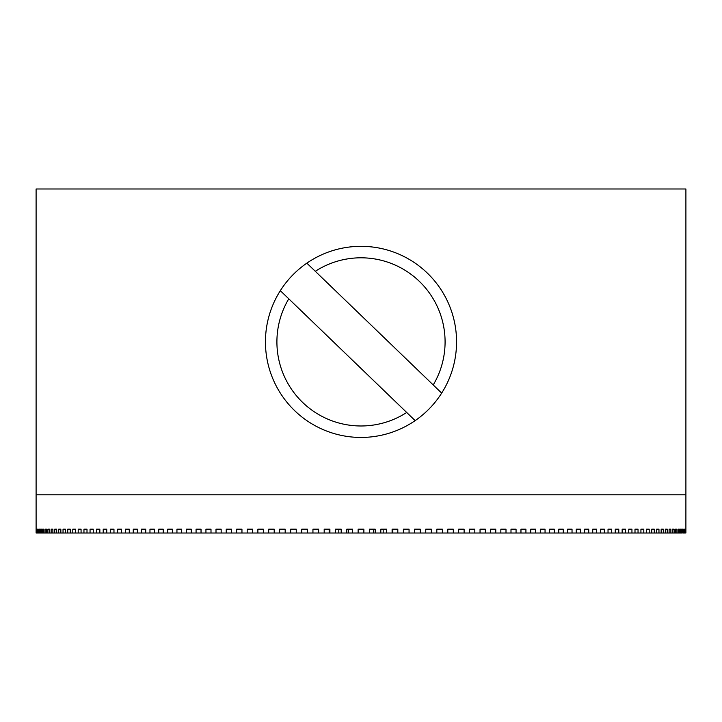 <?xml version="1.0" encoding="UTF-8"?>
<svg xmlns="http://www.w3.org/2000/svg" width="722" height="722" viewBox="0 0 722 722"><rect width="100%" height="100%" fill="white"/><g stroke="black" fill="none" stroke-linecap="round" stroke-linejoin="round"><path stroke-width="1.08" d="M363.87 533.007L369.474 533.007L369.474 529.181L375.205 529.181L375.205 533.007L380.801 533.007L380.801 529.181L386.523 529.181L386.523 533.007L392.109 533.007L392.109 529.181L397.813 529.181L397.813 533.007L403.372 533.007L403.372 529.181L409.058 529.181L409.058 533.007L414.59 533.007L414.59 529.181L420.24 529.181L420.24 533.007L425.745 533.007L425.745 529.181L431.35 529.181L431.35 533.007L436.819 533.007L436.819 529.181L442.378 529.181L442.378 533.007L447.793 533.007L447.793 529.181L453.308 529.181L453.308 533.007L458.669 533.007L458.669 529.181L464.12 529.181L464.12 533.007L469.426 533.007L469.426 529.181L474.814 529.181L474.814 533.007L480.049 533.007L480.049 529.181L485.364 529.181L485.364 533.007L490.527 533.007L490.527 529.181L495.761 529.181L495.761 533.007L500.842 533.007L500.842 529.181L505.996 529.181L505.996 533.007L510.996 533.007L510.996 529.181L516.059 529.181L516.059 533.007L520.959 533.007L520.959 529.181L525.923 529.181L525.923 533.007L530.733 533.007L530.733 529.181L535.598 529.181L535.598 533.007L540.3 533.007L540.3 529.181L545.056 529.181L545.056 533.007L549.641 533.007L549.641 529.181L554.279 529.181L554.279 533.007L558.765 533.007L558.765 529.181L563.277 529.181L563.277 533.007L567.636 533.007L567.636 529.181L572.032 529.181L572.032 533.007L576.264 533.007L576.264 529.181L580.524 529.181L580.524 533.007L584.621 533.007L584.621 529.181L588.746 529.181L588.746 533.007L592.717 533.007L592.717 529.181L596.697 529.181L596.697 533.007L600.524 533.007L600.524 529.181L604.359 529.181L604.359 533.007L608.032 533.007L608.032 529.181L611.724 529.181L611.724 533.007L615.252 533.007L615.252 529.181L618.781 529.181L618.781 533.007L622.156 533.007L622.156 529.181L625.523 529.181L625.523 533.007L628.745 533.007L628.745 529.181L631.949 529.181L631.949 533.007L634.999 533.007L634.999 529.181L638.04 529.181L638.04 533.007L640.928 533.007L640.928 529.181L643.798 529.181L643.798 533.007L646.515 533.007L646.515 529.181L649.204 529.181L649.204 533.007L651.749 533.007L651.749 529.181L654.267 529.181L654.267 533.007L656.632 533.007L656.632 529.181L658.969 529.181L658.969 533.007L661.153 533.007L661.153 529.181L663.301 529.181L663.301 533.007L665.314 533.007L665.314 529.181L667.272 529.181L667.272 533.007L669.104 533.007L669.104 529.181L670.873 529.181L670.873 533.007L672.516 533.007L672.516 529.181L674.095 529.181L674.095 533.007L675.539 533.007L675.539 529.181L676.929 529.181L676.929 533.007L678.193 533.007L678.193 529.181L679.384 529.181L679.384 533.007L680.458 533.007L680.458 529.181L681.451 529.181L681.451 533.007L682.326 533.007L682.326 529.181L683.12 529.181L683.12 533.007L683.806 533.007L683.806 529.181L684.411 529.181L684.411 533.007L684.898 533.007L685.295 529.181L685.593 533.007L685.792 529.181L685.891 533.007L685.9 494.787L36.1 494.787L36.1 188.993L685.9 188.993L685.9 494.787L36.1 494.787L36.109 533.007L363.87 533.007L363.87 529.181L358.13 529.181L358.13 533.007M625.523 529.181L622.156 529.181M631.949 529.181L628.745 529.181M638.04 529.181L634.999 529.181M643.798 529.181L640.928 529.181M649.204 529.181L646.515 529.181M654.267 529.181L651.749 529.181M658.969 529.181L656.632 529.181M663.301 529.181L661.153 529.181M667.272 529.181L665.314 529.181M670.873 529.181L669.104 529.181M674.095 529.181L672.516 529.181M676.929 529.181L675.539 529.181M679.384 529.181L678.193 529.181M681.451 529.181L680.458 529.181M680.458 533.007L681.451 533.007M678.193 533.007L679.384 533.007M675.539 533.007L676.929 533.007M672.516 533.007L674.095 533.007M669.104 533.007L670.873 533.007M665.314 533.007L667.272 533.007M661.153 533.007L663.301 533.007M656.632 533.007L658.969 533.007M651.749 533.007L654.267 533.007M646.515 533.007L649.204 533.007M640.928 533.007L643.798 533.007M634.999 533.007L638.04 533.007M628.745 533.007L631.949 533.007M622.156 533.007L625.523 533.007M615.252 533.007L618.781 533.007M608.032 533.007L611.724 533.007M600.524 533.007L604.359 533.007M592.717 533.007L596.697 533.007M584.621 533.007L588.746 533.007M576.264 533.007L580.524 533.007M567.636 533.007L572.032 533.007M558.765 533.007L563.277 533.007M549.641 533.007L554.279 533.007M540.3 533.007L545.056 533.007M530.733 533.007L535.598 533.007M520.959 533.007L525.923 533.007M510.996 533.007L516.059 533.007M500.842 533.007L505.996 533.007M490.527 533.007L495.761 533.007M480.049 533.007L485.364 533.007M469.426 533.007L474.814 533.007M458.669 533.007L464.12 533.007M447.793 533.007L453.308 533.007M436.819 533.007L442.378 533.007M425.745 533.007L431.35 533.007M414.59 533.007L420.24 533.007M403.372 533.007L409.058 533.007M392.109 533.007L397.813 533.007M380.801 533.007L386.523 533.007M369.474 533.007L375.205 533.007M78.202 529.181L81.072 529.181L78.202 529.181L78.202 533.007M110.276 533.007L110.276 529.181L113.968 529.181L113.968 533.007M54.728 533.007L54.728 529.181L56.686 529.181L56.686 533.007M301.76 533.007L301.76 529.181L307.41 529.181L307.41 533.007M149.968 533.007L149.968 529.181L154.364 529.181L154.364 533.007M196.077 533.007L196.077 529.181L201.041 529.181L201.041 533.007M36.208 533.007L36.208 529.181M36.407 529.181L36.407 533.007M36.705 533.007L36.705 529.181M37.102 529.181L37.102 533.007M37.589 533.007L37.589 529.181L38.194 529.181L37.589 529.181M38.194 529.181L38.194 533.007M38.88 533.007L38.88 529.181L39.674 529.181L38.88 529.181M39.674 529.181L39.674 533.007M40.549 533.007L40.549 529.181L41.542 529.181L40.549 529.181M41.542 529.181L41.542 533.007M42.616 533.007L42.616 529.181L43.807 529.181L43.807 533.007M45.071 533.007L45.071 529.181L46.461 529.181L45.071 529.181M46.461 529.181L46.461 533.007M47.905 533.007L47.905 529.181L49.484 529.181L49.484 533.007M51.127 533.007L51.127 529.181L52.896 529.181L51.127 529.181M52.896 529.181L52.896 533.007M58.699 533.007L58.699 529.181L60.847 529.181L60.847 533.007M63.031 533.007L63.031 529.181L65.368 529.181L65.368 533.007M67.733 533.007L67.733 529.181L70.251 529.181L67.733 529.181M70.251 529.181L70.251 533.007M72.796 533.007L72.796 529.181L75.485 529.181L75.485 533.007M81.072 529.181L81.072 533.007M83.96 533.007L83.96 529.181L87.001 529.181L87.001 533.007M90.051 533.007L90.051 529.181L93.255 529.181L93.255 533.007M96.477 533.007L96.477 529.181L99.844 529.181L96.477 529.181M99.844 529.181L99.844 533.007M103.219 533.007L103.219 529.181L106.748 529.181L106.748 533.007M113.968 529.181L110.276 529.181M117.641 533.007L117.641 529.181L121.476 529.181L117.641 529.181M121.476 529.181L121.476 533.007M125.303 533.007L125.303 529.181L129.283 529.181L125.303 529.181M129.283 529.181L129.283 533.007M133.254 533.007L133.254 529.181L137.379 529.181L137.379 533.007M141.476 533.007L141.476 529.181L145.736 529.181L145.736 533.007M154.364 529.181L149.968 529.181M158.723 533.007L158.723 529.181L163.235 529.181L158.723 529.181M163.235 529.181L163.235 533.007M167.721 533.007L167.721 529.181L172.359 529.181L172.359 533.007M176.944 533.007L176.944 529.181L181.7 529.181L181.7 533.007M186.402 533.007L186.402 529.181L191.267 529.181L191.267 533.007M205.941 533.007L205.941 529.181L211.005 529.181L205.941 529.181M211.005 529.181L211.005 533.007M216.004 533.007L216.004 529.181L221.158 529.181L216.004 529.181M221.158 529.181L221.158 533.007M226.239 533.007L226.239 529.181L231.473 529.181L231.473 533.007M236.635 533.007L236.635 529.181L241.951 529.181L241.951 533.007M247.186 533.007L247.186 529.181L252.574 529.181L252.574 533.007M257.88 533.007L257.88 529.181L263.331 529.181L257.88 529.181M263.331 529.181L263.331 533.007M268.692 533.007L268.692 529.181L274.207 529.181L268.692 529.181M274.207 529.181L274.207 533.007M279.622 533.007L279.622 529.181L285.181 529.181L279.622 529.181M285.181 529.181L285.181 533.007M290.65 533.007L290.65 529.181L296.255 529.181L296.255 533.007M312.942 533.007L312.942 529.181L318.628 529.181L318.628 533.007M324.187 533.007L324.187 529.181L329.891 529.181L329.891 533.007M335.477 533.007L335.477 529.181L341.199 529.181L341.199 533.007M346.795 533.007L346.795 529.181L352.526 529.181L352.526 533.007M373.536 529.181L373.536 533.007M329.178 533.007L329.178 529.181L329.891 529.181M338.808 533.007L338.808 529.181L341.199 529.181M348.464 529.181L348.464 533.007M380.801 529.181L383.192 529.181L383.192 533.007M392.109 529.181L392.822 529.181L392.822 533.007M429.807 408.201A95.557 95.557 0 0 0 441.674 393.102L306.85 263.151A95.557 95.557 0 0 0 280.326 290.677L415.15 420.619A95.557 95.557 0 0 0 429.807 408.201M306.85 263.151A95.557 95.557 0 0 1 441.674 393.102M433.227 384.952A84.095 84.095 0 0 0 315.297 271.301M288.773 298.818A84.095 84.095 0 0 0 406.703 412.479M415.15 420.619A95.557 95.557 0 0 1 280.326 290.677"/></g></svg>
